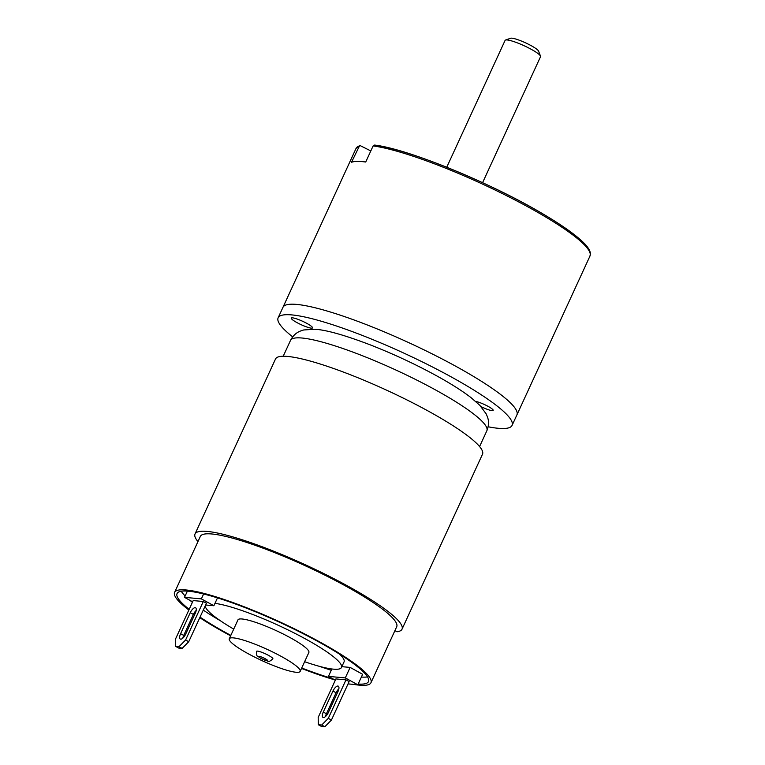 <?xml version="1.0" encoding="UTF-8"?>
<svg xmlns="http://www.w3.org/2000/svg" width="765" height="765" viewBox="0 0 765 765"><rect width="100%" height="100%" fill="white"/><g stroke="black" fill="none" stroke-linecap="round" stroke-linejoin="round"><path stroke-width="1.15" d="M370.815 150.935L359.732 145.379L351.508 162.257A128.749 20.464 -155.3 0 1 365.718 162.017L373.119 145.924L375.013 145.207A127.191 20.215 24.7 0 1 502.376 192.149A127.191 20.215 24.7 0 1 589.356 251.303M373.119 145.924A128.749 20.464 24.7 0 1 528.615 207.258A128.749 20.464 24.7 0 1 589.978 256.036L590.408 253.416C590.006 250.002 587.185 245.9 581.926 241.09C573.501 233.296 560.267 224.097 542.203 213.483C490.413 182.701 407.582 148.84 374.573 145.063L374.601 145.063M488.147 426.774A128.749 20.464 -155.3 0 0 512.072 425.407L516.901 414.917A128.749 20.464 -155.3 0 0 455.538 366.129A128.749 20.464 24.7 0 0 282.964 307.31A128.749 20.464 24.7 0 1 455.538 366.129A128.749 20.464 -155.3 0 1 516.901 414.917L589.978 256.036M512.072 425.407A128.749 20.464 -155.3 0 0 450.709 376.629A128.749 20.464 24.7 0 0 278.135 317.81L356.041 148.439A128.749 20.464 24.7 0 1 358.909 146.153M292.67 336.868A128.749 20.464 24.7 0 1 278.135 317.81M475.667 401.424A10.538 1.673 24.7 0 1 486.76 405.66A10.538 1.673 24.7 0 1 493.186 410.394A10.538 1.673 24.7 0 1 492.058 410.633A10.538 1.673 24.7 0 1 481.042 406.626M311.298 328.147A11.705 1.865 -155.3 0 0 312.541 327.879A11.705 1.865 -155.3 0 0 304.891 322.361A11.705 1.865 -155.3 0 0 292.517 317.838A11.705 1.865 -155.3 0 0 291.274 318.097A11.705 1.865 -155.3 0 0 298.924 323.624A11.705 1.865 -155.3 0 0 311.298 328.147M482.591 182.672L540.53 56.696A19.508 3.098 -155.3 0 0 540.511 56.141L538.579 51.121A15.606 2.477 -155.3 0 0 531.159 45.661A15.606 2.477 -155.3 0 0 510.59 38.25L505.531 40.048A19.508 3.098 -155.3 0 0 505.091 40.402L446.75 167.229M540.511 56.141A19.508 3.098 -155.3 0 0 531.235 49.304A19.508 3.098 -155.3 0 0 505.531 40.048M256.571 651.321A8.97 1.425 24.7 0 1 268.601 655.423A8.97 1.425 24.7 0 1 272.876 658.818C270.064 661.323 268.372 662.088 267.798 661.103L260.655 658.292C256.839 655.098 256.533 657.632 256.571 651.321M247.879 653.549A39.015 6.197 24.7 0 1 229.28 638.765A39.015 6.197 24.7 0 1 281.577 656.59A39.015 6.197 -155.3 0 1 300.176 671.374A39.015 6.197 -155.3 0 1 247.879 653.549M300.176 671.374L308.869 652.478A39.015 6.197 -155.3 0 0 290.27 637.694A39.015 6.197 -155.3 0 0 237.972 619.87L229.28 638.765M304.613 661.706A74.913 11.905 -155.3 0 0 341.477 667.472A74.913 11.905 -155.3 0 0 305.771 639.091A74.913 11.905 -155.3 0 0 214.975 603.365M205.192 605.937A74.913 11.905 -155.3 0 0 233.727 629.098M181.248 591.23A105.341 16.744 -155.3 0 0 185.149 595.973M189.969 600.353A105.341 16.744 -155.3 0 0 192.407 602.323M203.261 610.126A105.341 16.744 -155.3 0 0 220.454 620.788M319.569 666.382A105.341 16.744 -155.3 0 0 331.274 670.245M361.386 677.035A105.341 16.744 -155.3 0 0 367.525 676.91M341.477 667.472L344.049 661.878A74.913 11.905 -155.3 0 0 339.526 654.132M348.056 683.9L357.819 684.79L362.648 674.29L350.131 667.415L341.85 666.669M358.163 684.034A105.341 16.744 -155.3 0 0 368.481 681.586A105.341 16.744 -155.3 0 0 299.612 631.89A105.341 16.744 -155.3 0 0 188.286 591.182A105.341 16.744 -155.3 0 0 177.069 593.554A105.341 16.744 -155.3 0 0 189.185 609.323M194.128 613.023A105.341 16.744 -155.3 0 0 195.065 613.702M200.038 617.125A105.341 16.744 -155.3 0 0 230.829 635.399M301.726 668.008A105.341 16.744 -155.3 0 0 332.412 678.565M230.638 635.82A108.075 17.174 -155.3 0 1 226.096 633.363A108.075 17.174 24.7 0 1 199.789 617.68M194.788 614.305A108.075 17.174 24.7 0 1 193.794 613.606M188.869 610.011A108.075 17.174 24.7 0 1 174.592 592.416A108.075 17.174 24.7 0 1 319.454 641.787A108.075 17.174 -155.3 0 1 370.958 682.734A108.075 17.174 -155.3 0 1 353.918 684.436M301.525 668.428A108.075 17.174 -155.3 0 0 334.783 679.875M370.958 682.734L396.71 626.736A108.075 17.174 -155.3 0 0 345.206 585.789A108.075 17.174 -155.3 0 0 200.344 536.418L174.592 592.416M197.953 541.63A113.928 18.111 24.7 0 1 195.027 533.98L275.505 359.005A113.928 18.111 24.7 0 1 386.574 390.16A113.928 18.111 24.7 0 1 482.505 454.209L402.027 629.184A113.928 18.111 24.7 0 1 396.978 631.766L394.922 630.637M195.027 533.98A113.928 18.111 24.7 0 1 306.096 565.134A113.928 18.111 24.7 0 1 402.027 629.184M203.614 593.984L201.367 598.88L184.508 597.36L192.637 601.816M187.387 591.106L184.508 597.36M217.49 597.895L213.875 605.746L201.367 598.88M205.613 605L213.875 605.746M182.147 648.404L188.735 641.711L206.445 603.212L203.308 601.491L193.201 600.582L175.501 639.071L175.644 646.377L178.781 648.098L182.147 648.404L179.02 646.683L175.644 646.377M357.819 684.79L345.302 677.914L328.453 676.394L335.319 680.162M324.838 726.75L331.427 720.056L349.127 681.558L346 679.846L335.892 678.928L318.183 717.427L318.336 724.732L321.463 726.444L324.838 726.75L321.702 725.029L328.3 718.335L346 679.846M350.131 667.415L345.302 677.914M331.857 668.983L328.453 676.394M338.885 688.787A5.852 2.362 -61.2 0 0 336.074 692.774L326.416 713.774A5.852 2.362 -61.2 0 0 325.536 716.499M321.702 725.029L318.336 724.732M337.996 691.512A5.852 2.362 -61.2 0 0 338.293 686.157A5.852 2.362 -61.2 0 0 332.947 691.053L323.289 712.052A5.852 2.362 -61.2 0 0 323.002 717.407A5.852 2.362 -61.2 0 0 328.348 712.511L337.996 691.512M331.427 720.056L328.3 718.335M196.194 610.441A5.852 2.362 -61.2 0 0 193.382 614.429L183.724 635.419A5.852 2.362 -61.2 0 0 182.845 638.153M179.02 646.683L185.608 639.989L203.308 601.491M195.314 613.167A5.852 2.362 -61.2 0 0 195.601 607.802A5.852 2.362 -61.2 0 0 190.256 612.708L180.597 633.707A5.852 2.362 -61.2 0 0 180.311 639.062A5.852 2.362 -61.2 0 0 185.656 634.156L195.314 613.167M188.735 641.711L185.608 639.989M260.932 658.369A5.068 0.803 24.7 0 1 259.048 656.332A5.068 0.803 24.7 0 1 265.312 658.77A5.068 0.803 24.7 0 1 267.186 660.797A5.068 0.803 24.7 0 1 260.932 658.369M283.222 356.241L290.48 340.454A108.075 17.174 24.7 0 1 435.342 389.825A108.075 17.174 24.7 0 1 486.846 430.772L479.588 446.559M190.256 612.708L193.382 614.429M180.597 633.707L183.724 635.419M336.074 692.774L332.947 691.053M326.416 713.774L323.289 712.052M356.041 148.439L359.732 145.379M290.48 340.454C292.899 335.806 296.198 332.679 300.377 331.063L303.676 329.973L314.654 329.246C325.9 329.83 344.317 334.993 369.916 344.738C392.847 353.707 414.917 363.968 436.117 375.539C450.489 383.428 462.117 390.781 471.001 397.609L479.865 405.374L486.224 413.942L487.544 417.164C489.026 421.381 488.797 425.923 486.846 430.772"/></g></svg>
